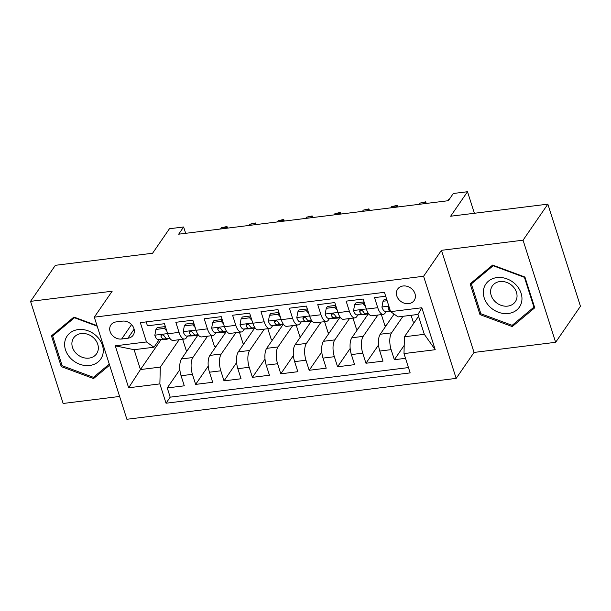 <?xml version="1.0" encoding="UTF-8"?>
<svg xmlns="http://www.w3.org/2000/svg" width="611" height="611" viewBox="0 0 611 611"><rect width="100%" height="100%" fill="white"/><g stroke="black" fill="none" stroke-linecap="round" stroke-linejoin="round"><path stroke-width="0.92" d="M403.077 285.986A10.028 8.317 -145.5 0 0 397.639 289.125A10.028 8.317 -145.5 0 0 398.479 299.1A10.028 8.317 -145.5 0 0 408.713 303.644A10.028 8.317 -145.5 0 0 414.159 300.497A10.028 8.317 -145.5 0 0 413.311 290.523A10.028 8.317 -145.5 0 0 403.077 285.986M555.643 342.297L580.45 306.264L547.861 204.15L523.054 240.184L441.448 250.319L423.583 276.264L456.173 378.377L474.037 352.432L555.643 342.297L523.054 240.184M423.583 276.264L94.3 317.162L126.889 419.276L456.173 378.377M94.3 317.162L112.164 291.218L30.55 301.353L63.139 403.466L119.611 396.455M30.55 301.353L55.357 265.319L152.582 253.244L169.446 228.743L183.636 226.979L178.679 234.189L448.352 200.698L453.309 193.488L467.507 191.724L450.635 216.225L547.861 204.15M385.694 296.236L374.528 297.626L377.743 307.692L366.386 309.105A12.533 5.117 82.9 0 0 371.9 315.78L383.257 314.367A12.533 5.117 -97.1 0 1 377.743 307.692M366.386 309.105L363.171 299.031L346.139 301.147L349.355 311.22L337.998 312.633A12.533 5.117 82.9 0 0 343.512 319.301L354.869 317.896A12.533 5.117 -97.1 0 1 349.355 311.22M337.998 312.633L334.782 302.56L317.751 304.675L320.966 314.749L309.617 316.154A12.533 5.117 82.9 0 0 315.131 322.829L326.48 321.417A12.533 5.117 -97.1 0 1 320.966 314.749M309.617 316.154L306.401 306.08L289.37 308.196L292.585 318.27L281.228 319.683A12.533 5.117 82.9 0 0 286.742 326.358L298.099 324.945A12.533 5.117 -97.1 0 1 292.585 318.27M281.228 319.683L278.013 309.609L260.981 311.725L264.196 321.798L252.839 323.211A12.533 5.117 82.9 0 0 258.354 329.879L269.711 328.474A12.533 5.117 -97.1 0 1 264.196 321.798M252.839 323.211L249.624 313.137L232.592 315.253L235.808 325.327L224.451 326.732A12.533 5.117 82.9 0 0 229.965 333.407L241.322 331.994A12.533 5.117 -97.1 0 1 235.808 325.327M224.451 326.732L221.243 316.658L204.204 318.774L207.419 328.848L196.07 330.261A12.533 5.117 82.9 0 0 201.584 336.928L212.934 335.523A12.533 5.117 -97.1 0 1 207.419 328.848M196.07 330.261L192.855 320.187L175.823 322.303L179.038 332.376A12.533 5.117 82.9 0 0 184.553 339.044A12.533 5.117 82.9 0 0 186.531 337.646L187.623 336.058M197.659 335.485L181.513 358.932A12.533 5.117 82.9 0 0 181.07 375.734L184.285 385.808L167.254 387.924L179.855 369.617M207.549 336.187L192.87 357.519A12.533 5.117 82.9 0 0 192.427 374.322L195.642 384.395L208.244 366.088M195.642 384.395L212.674 382.28L209.458 372.206A12.533 5.117 82.9 0 1 209.901 355.403L226.039 331.956M254.428 328.428L238.29 351.875A12.533 5.117 82.9 0 0 237.839 368.685L241.055 378.759L224.023 380.874L236.625 362.567M282.817 324.907L266.671 348.354A12.533 5.117 82.9 0 0 266.228 365.157L269.443 375.23L252.412 377.346L265.014 359.039M311.205 321.378L295.06 344.825A12.533 5.117 82.9 0 0 294.617 361.636L297.832 371.702L280.8 373.817L293.402 355.51M339.586 317.857L323.448 341.305A12.533 5.117 82.9 0 0 323.005 358.107L326.213 368.181L309.181 370.297L321.791 351.989M367.975 314.329L351.837 337.776A12.533 5.117 82.9 0 0 351.386 354.579L354.601 364.652L337.57 366.768L350.172 348.461M394.095 314.092L380.218 334.248A12.533 5.117 82.9 0 0 379.775 351.058L382.99 361.132L365.958 363.247L378.56 344.94M383.257 314.367A12.533 5.117 -97.1 0 0 385.236 312.969L386.328 311.381M354.869 317.896A12.533 5.117 -97.1 0 0 356.847 316.498L357.939 314.902M326.48 321.417A12.533 5.117 -97.1 0 0 328.458 320.019L329.558 318.43M298.099 324.945A12.533 5.117 -97.1 0 0 300.077 323.547L301.17 321.959M269.711 328.474A12.533 5.117 -97.1 0 0 271.689 327.068L272.781 325.48M241.322 331.994A12.533 5.117 -97.1 0 0 243.3 330.597L244.392 329.008M212.934 335.523A12.533 5.117 -97.1 0 0 214.912 334.125L216.011 332.529M121.642 339.013L127.882 338.234A9.715 8.058 -145.5 0 0 133.152 335.187A9.715 8.058 -145.5 0 0 132.343 325.526A9.715 8.058 -145.5 0 0 122.421 321.126L116.182 321.905A9.715 8.058 -145.5 0 0 110.912 324.953A9.715 8.058 -145.5 0 0 111.721 334.614A9.715 8.058 -145.5 0 0 121.642 339.013L131.556 324.609M418.558 316.277L404.436 336.776L424.309 334.309L417.97 314.444L398.097 316.91L390.605 311.633L384.441 292.318L140.316 322.631L146.48 341.954L153.972 347.231L159.234 339.586M390.605 311.633L421.834 307.753L435.223 349.706L403.993 353.586L410.157 372.901L166.032 403.222L159.868 383.899L128.646 387.779L115.258 345.834L146.48 341.954M402.962 316.307L391.575 332.842L380.218 334.248M377.873 315.039L363.186 336.363L351.837 337.776M349.484 318.56L334.805 339.892L323.448 341.305M321.096 322.089L306.416 343.42L295.06 344.825M292.715 325.617L278.028 346.941L266.671 348.354M264.326 329.138L249.639 350.47L238.29 351.875M235.938 332.667L221.258 353.99L209.901 355.403M167.254 387.924L170.202 397.165L408.461 367.578M391.575 332.842A12.533 5.117 -97.1 0 0 391.132 349.645L394.347 359.719L405.513 358.329M365.958 363.247L362.743 353.173A12.533 5.117 -97.1 0 1 363.186 336.363M337.57 366.768L334.354 356.694A12.533 5.117 -97.1 0 1 334.805 339.892M309.181 370.297L305.974 360.223A12.533 5.117 -97.1 0 1 306.416 343.42M280.8 373.817L277.585 363.744A12.533 5.117 -97.1 0 1 278.028 346.941M252.412 377.346L249.196 367.272A12.533 5.117 -97.1 0 1 249.639 350.47M224.023 380.874L220.808 370.801A12.533 5.117 -97.1 0 1 221.258 353.99M146.182 321.905L147.434 325.823L164.466 323.708L167.681 333.782A12.533 5.117 82.9 0 0 173.196 340.457L184.553 339.044M153.972 347.231L134.107 349.698L140.446 369.563L160.319 367.096L159.868 383.899M161.136 339.51L140.446 369.563L128.646 387.779M179.168 339.716L160.319 367.096M474.38 213.277L467.507 191.724M185.66 233.318L183.636 226.979M170.202 397.165L166.032 403.222M187.554 350.156L186.187 350.324L182.658 339.281M394.347 359.719L404.215 345.383M215.943 346.628L214.568 346.796L211.047 335.76M244.331 343.099L242.957 343.275L239.436 332.231M272.712 339.579L271.345 339.747L267.817 328.703M301.101 336.05L299.726 336.226L296.205 325.182M329.489 332.529L328.115 332.697L324.594 321.653M357.878 329.001L356.503 329.169L352.982 318.132M386.259 325.472L384.892 325.648L381.363 314.604M414.648 321.951L413.273 322.119L411.096 315.291M403.993 353.586L404.436 336.776M134.107 349.698L115.258 345.834M421.834 307.753L417.97 314.444M435.223 349.706L424.309 334.309M97.004 325.625L73.931 317.071L51.446 335.851L61.26 366.608L93.559 378.576L109.621 365.164M441.448 250.319L474.037 352.432M524.933 277.043L492.634 265.075L470.149 283.848L479.963 314.604L512.262 326.58L534.747 307.799L524.933 277.043M95.721 375.444L93.559 378.576M62.062 365.439L61.26 366.608M514.424 323.44L512.262 326.58M480.765 313.435L479.963 314.604M166.811 331.063L164.435 328.397L155.92 329.451L154.843 335.324A8.302 3.391 82.9 0 0 158.333 339.617L166.803 339.296A23.974 9.784 82.9 0 0 167.147 339.273L166.803 339.296M165.375 326.564L157.21 327.58L155.92 329.451M169.889 338.418L167.139 338.525A8.302 3.391 -97.1 0 1 164.428 336.126L163.084 334.981L161.907 334.881L161.06 335.447L161.021 336.546A8.302 3.391 82.9 0 0 163.733 338.945L170.11 338.708M226.826 228.209L226.482 227.124L225.635 228.354M221.373 227.758L226.987 226.498L226.482 227.124L221.373 227.758L220.525 228.995M226.987 226.498L227.506 228.124M164.435 328.397L165.482 326.885M78.223 329.596A20.369 16.894 -145.5 0 0 65.492 349.828A20.369 16.894 -145.5 0 0 89.672 365.477A20.369 16.894 -145.5 0 0 102.396 345.246A20.369 16.894 -145.5 0 0 78.223 329.596M81.202 333.553A13.946 11.571 -145.5 0 0 73.633 337.929A13.946 11.571 -145.5 0 0 74.802 351.799A13.946 11.571 -145.5 0 0 89.038 358.115A13.946 11.571 -145.5 0 0 96.607 353.738A13.946 11.571 -145.5 0 0 95.431 339.869A13.946 11.571 -145.5 0 0 81.202 333.553M109.285 364.11L93.452 377.338L62.162 365.729L52.653 335.935L74.435 317.743L97.18 326.175M54.41 333.377L52.653 335.935M74.702 317.361L74.435 317.743M483.805 288.552A20.369 16.894 -145.5 0 0 498.377 312.221A20.369 16.894 -145.5 0 0 521.489 302.521A20.369 16.894 -145.5 0 0 506.916 278.853A20.369 16.894 -145.5 0 0 483.805 288.552M490.923 289.049A13.946 11.571 -145.5 0 0 499.027 304.423A13.946 11.571 -145.5 0 0 515.31 301.735A13.946 11.571 -145.5 0 0 516.723 298.611A13.946 11.571 -145.5 0 0 508.612 283.244A13.946 11.571 -145.5 0 0 492.336 285.925A13.946 11.571 -145.5 0 0 490.923 289.049M524.437 277.341L533.945 307.134L512.155 325.335L480.857 313.733L471.348 283.932L493.138 265.739L524.437 277.341L524.696 276.959M534.35 306.546L533.945 307.134M473.113 281.373L471.348 283.932M493.398 265.357L493.138 265.739M195.199 327.534L192.824 324.869L184.308 325.93L183.231 331.796A8.302 3.391 82.9 0 0 186.722 336.088L195.192 335.775A23.974 9.784 82.9 0 0 195.535 335.745L198.644 335.363M193.763 323.043L185.599 324.051L184.308 325.93M198.277 334.897L195.52 334.996A8.302 3.391 -97.1 0 1 192.816 332.598L191.464 331.452L190.296 331.353L189.463 331.888L189.41 333.018A8.302 3.391 82.9 0 0 192.114 335.424L198.499 335.179M255.215 224.68L254.871 223.595L254.016 224.833M249.762 224.237L255.375 222.969L254.871 223.595L249.762 224.237L248.906 225.467M255.375 222.969L255.894 224.596M192.824 324.869L193.863 323.356M223.588 324.013L221.213 321.348L212.697 322.402L211.62 328.275A8.302 3.391 82.9 0 0 215.11 332.567L223.58 332.247A23.974 9.784 82.9 0 0 223.924 332.224L227.032 331.834M222.152 319.515L213.987 320.531L212.697 322.402M226.666 331.368L223.909 331.475A8.302 3.391 -97.1 0 1 221.205 329.069L219.853 327.924L218.677 327.824L217.829 328.39L217.799 329.497A8.302 3.391 82.9 0 0 220.502 331.895L226.887 331.658M283.603 221.159L283.252 220.075L282.404 221.304M278.142 220.708L283.764 219.441L283.252 220.075L278.142 220.708L277.295 221.938M283.764 219.441L284.283 221.075M221.213 321.348L222.251 319.836M251.969 320.485L249.601 317.819L241.085 318.873L240.008 324.747A8.302 3.391 82.9 0 0 243.499 329.039L251.969 328.726A23.974 9.784 82.9 0 0 252.312 328.695L251.969 328.726M250.541 315.986L242.376 317.002L241.085 318.873M255.054 327.847L252.297 327.947A8.302 3.391 -97.1 0 1 249.586 325.548L248.242 324.403L247.065 324.304L246.218 324.869L246.18 325.969A8.302 3.391 82.9 0 0 248.891 328.374L255.268 328.13M311.984 217.631L311.641 216.546L310.793 217.783M306.531 217.18L312.145 215.92L311.641 216.546L306.531 217.18L305.683 218.417M312.145 215.92L312.664 217.547M249.601 317.819L250.64 316.307M280.357 316.956L277.982 314.291L269.466 315.352L268.389 321.226A8.302 3.391 82.9 0 0 271.88 325.518L280.35 325.197A23.974 9.784 82.9 0 0 280.693 325.167L280.35 325.197M278.921 312.465L270.757 313.474L269.466 315.352M283.435 324.319L280.678 324.426A8.302 3.391 -97.1 0 1 277.974 322.02L276.63 320.874L275.454 320.775L274.622 321.31L274.568 322.448A8.302 3.391 82.9 0 0 277.272 324.846L283.657 324.609M340.373 214.11L340.029 213.025L339.181 214.255M334.92 213.659L340.533 212.391L340.029 213.025L334.92 213.659L334.072 214.889M340.533 212.391L341.053 214.026M277.982 314.291L279.028 312.779M308.746 313.435L306.371 310.77L297.855 311.824L296.778 317.697A8.302 3.391 82.9 0 0 300.268 321.989L308.738 321.669A23.974 9.784 82.9 0 0 309.082 321.646L312.19 321.256M307.31 308.937L299.146 309.953L297.855 311.824M311.824 320.79L309.067 320.897A8.302 3.391 -97.1 0 1 306.363 318.499L305.011 317.346L303.835 317.246L302.987 317.812L302.957 318.919A8.302 3.391 82.9 0 0 305.66 321.317L312.045 321.08M368.761 210.581L368.41 209.497L367.562 210.726M363.301 210.131L368.922 208.87L368.41 209.497L363.301 210.131L362.453 211.36M368.922 208.87L369.441 210.497M306.371 310.77L307.409 309.258M337.135 309.907L334.759 307.241L326.243 308.303L325.167 314.169A8.302 3.391 82.9 0 0 328.657 318.461L337.127 318.148A23.974 9.784 82.9 0 0 337.471 318.117L337.127 318.148M335.699 305.408L327.534 306.424L326.243 308.303M340.212 317.269L337.455 317.369A8.302 3.391 -97.1 0 1 334.752 314.971L333.4 313.825L332.224 313.726L331.376 314.291L331.345 315.391A8.302 3.391 82.9 0 0 334.049 317.796L340.426 317.552M397.15 207.053L396.799 205.968L395.951 207.205M391.689 206.602L397.31 205.342L396.799 205.968L391.689 206.602L390.841 207.839M397.31 205.342L397.83 206.969M334.759 307.241L335.798 305.729M365.515 306.378L363.148 303.713L354.632 304.774L353.555 310.648A8.302 3.391 82.9 0 0 357.038 314.94L365.515 314.619A23.974 9.784 82.9 0 0 365.852 314.596L365.515 314.619M364.08 301.887L355.915 302.903L354.632 304.774M368.601 313.741L365.844 313.848A8.302 3.391 -97.1 0 1 363.133 311.442L361.788 310.296L360.612 310.197L359.764 310.762L359.726 311.87A8.302 3.391 82.9 0 0 362.438 314.268L368.815 314.031M425.531 203.532L425.187 202.447L424.34 203.677M420.078 203.081L425.691 201.813L425.187 202.447L420.078 203.081L419.23 204.311M425.691 201.813L426.211 203.448M363.148 303.713L364.187 302.208M387.13 300.734L383.013 301.246L381.936 307.119A8.302 3.391 82.9 0 0 385.426 311.411L390.475 311.22M386.603 299.092L384.304 299.375L383.013 301.246M389.024 306.669L388.168 307.211L388.115 308.341A8.302 3.391 82.9 0 0 390.299 310.671M449.2 199.461L448.466 199.553L447.619 200.79M449.329 199.27L448.466 199.553M192.87 357.519L181.513 358.932M192.427 374.322L181.07 375.734M391.132 349.645L379.775 351.058M362.743 353.173L351.386 354.579M334.354 356.694L323.005 358.107M305.974 360.223L294.617 361.636M277.585 363.744L266.228 365.157M249.196 367.272L237.839 368.685M220.808 370.801L209.458 372.206M179.038 332.376L167.681 333.782M134.122 329.176L127.882 338.234M167.62 333.598L154.873 335.179M163.733 338.945L158.333 339.617M169.736 338.204L167.139 338.525M162.198 334.836L161.021 336.546M196.009 330.07L183.262 331.651M198.628 335.347L195.192 335.775M192.114 335.424L186.722 336.088M198.124 334.675L195.52 334.996M190.586 331.307L189.41 333.018M224.397 326.541L211.643 328.13M227.017 331.819L223.58 332.247M220.502 331.895L215.11 332.567M226.513 331.147L223.909 331.475M218.975 327.786L217.799 329.497M252.778 323.02L240.031 324.601M248.891 328.374L243.499 329.039M254.894 327.626L252.297 327.947M247.363 324.258L246.18 325.969M281.167 319.492L268.42 321.073M277.272 324.846L271.88 325.518M283.283 324.097L280.678 324.426M275.744 320.737L274.568 322.448M309.556 315.963L296.809 317.552M312.175 321.241L308.738 321.669M305.66 321.317L300.268 321.989M311.671 320.576L309.067 320.897M304.133 317.208L302.957 318.919M337.936 312.442L325.189 314.023M334.049 317.796L328.657 318.461M340.052 317.048L337.455 317.369M332.521 313.68L331.345 315.391M366.325 308.914L353.578 310.503M362.438 314.268L357.038 314.94M368.441 313.519L365.844 313.848M360.902 310.159L359.726 311.87M388.848 306.119L381.967 306.974M390.345 310.8L385.426 311.411M389.1 306.913L388.115 308.341"/></g></svg>
